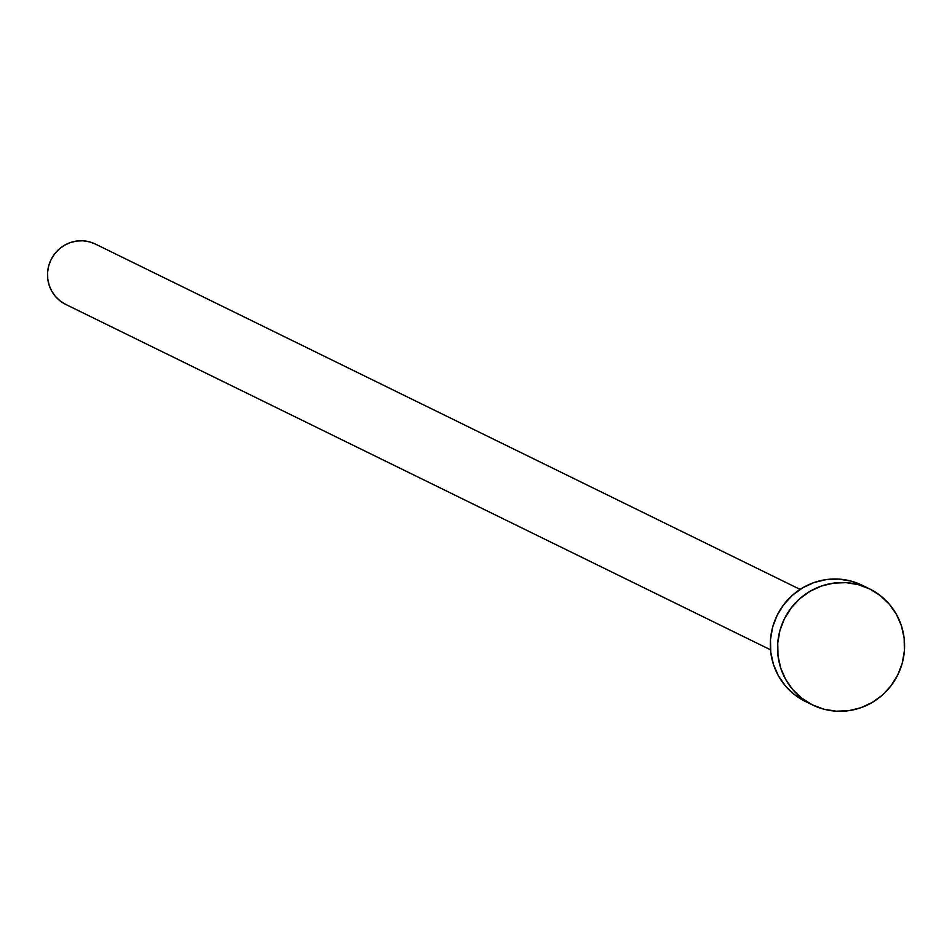 <?xml version="1.0" encoding="UTF-8"?>
<svg xmlns="http://www.w3.org/2000/svg" width="952" height="952" viewBox="0 0 952 952"><rect width="100%" height="100%" fill="white"/><g stroke="black" fill="none" stroke-linecap="round" stroke-linejoin="round"><path stroke-width="1.43" d="M95.331 244.033L800.108 589.407L95.486 244.117A33.617 32.892 116.1 0 0 95.331 244.033A33.617 32.892 116.1 0 0 51.039 259.682A33.617 32.892 116.1 0 0 65.581 304.342L770.513 649.788L65.581 304.342A33.617 32.892 116.1 0 0 65.736 304.426A33.617 32.892 116.1 0 0 65.89 304.497M869.212 588.705L862.572 585.456A64.665 63.248 116.1 0 0 862.274 585.302A64.665 63.248 116.1 0 0 777.106 615.385A64.665 63.248 116.1 0 0 805.071 701.291L812.318 704.837A64.665 63.248 -63.9 0 1 784.341 618.931A64.665 63.248 -63.9 0 1 869.521 588.86A64.665 63.248 -63.9 0 1 869.819 589.002A64.665 63.248 -63.9 0 1 897.784 674.897A64.665 63.248 -63.9 0 1 812.615 704.98A64.665 63.248 -63.9 0 1 812.318 704.837L805.071 701.291A64.665 63.248 116.1 0 0 805.368 701.434A64.665 63.248 116.1 0 0 805.666 701.576M812.615 704.98L794.575 694.686L785.578 686.106L778.45 675.896L773.441 664.425L770.751 652.156L770.489 639.542L772.655 627.071L777.177 615.23L783.877 604.472L792.492 595.214L802.703 587.8L814.103 582.517L826.253 579.578L838.712 579.09L850.969 581.077L862.572 585.456M812.318 704.837L801.822 698.232L792.826 689.664L785.686 679.442L780.688 667.983L777.998 655.702L777.736 643.088L779.902 630.629L784.424 618.788L791.124 608.03L799.739 598.76L809.938 591.347L821.338 586.075L833.5 583.136L845.947 582.648L858.216 584.623L869.819 589.002L880.314 595.607L889.299 604.175L896.439 614.397L901.449 625.857L904.138 638.137L904.4 650.751L902.234 663.211L897.712 675.051L891.012 685.809L882.397 695.079L872.187 702.493L860.786 707.764L848.637 710.704L836.177 711.192L823.92 709.216L812.318 704.837M65.581 304.342L60.131 300.915L55.454 296.453L51.741 291.145L49.135 285.183L47.743 278.793L47.6 272.236L48.73 265.751L51.075 259.599L54.562 254.005L59.048 249.186L64.343 245.33L70.281 242.593L76.6 241.058L83.074 240.808L89.452 241.844L95.486 244.117M869.521 588.86L862.274 585.302M770.513 649.788L65.736 304.426"/></g></svg>
